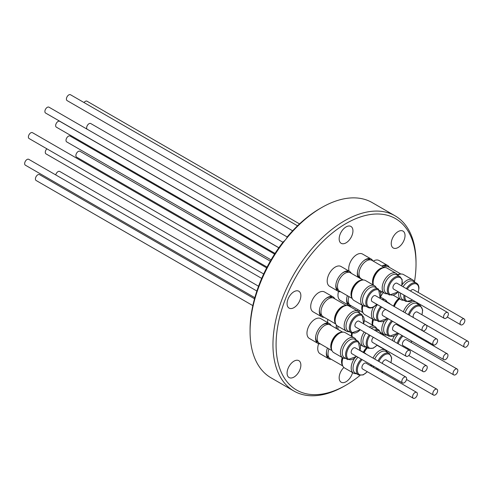 <?xml version="1.0" encoding="UTF-8"?>
<svg xmlns="http://www.w3.org/2000/svg" width="493" height="493" viewBox="0 0 493 493"><rect width="100%" height="100%" fill="white"/><g stroke="black" fill="none" stroke-linecap="round" stroke-linejoin="round"><path stroke-width="0.74" d="M351.583 333.009A10.667 6.156 120 0 0 351.546 333.206A10.667 6.156 120 0 0 351.491 336.269M366.213 347.029A11.512 6.649 -60 0 1 363.44 346.53A11.512 6.649 -60 0 1 364.204 332.017M369.263 327.118A11.512 6.649 -60 0 1 370.132 326.68A11.512 6.649 -60 0 1 374.951 326.588A11.512 6.649 -60 0 1 376.769 328.745M352.304 333.317A11.512 6.649 120 0 0 352.014 336.571M374.452 330.119A10.556 6.095 -60 0 1 374.526 330.082A10.556 6.095 -60 0 1 378.944 330.002L375.641 328.091A10.556 6.095 120 0 0 371.223 328.178A10.556 6.095 120 0 0 371.149 328.209M365.855 332.972A10.556 6.095 120 0 0 365.085 346.382L368.388 348.286A10.556 6.095 -60 0 1 369.158 334.876M423.16 371.623A3.383 1.954 -60 0 1 422.458 370.077A3.383 1.954 -60 0 1 423.937 366.669A3.383 1.954 -60 0 1 426.544 365.763A3.383 1.954 -60 0 1 427.246 367.31A3.383 1.954 -60 0 1 425.767 370.718A3.383 1.954 -60 0 1 423.16 371.623L372.498 342.376A3.383 1.954 -60 0 1 371.796 340.823A3.383 1.954 -60 0 1 373.38 337.311M336.343 328.504A11.438 6.606 -60 0 1 336.337 325.097A11.438 6.606 -60 0 1 336.355 324.992M327.851 319.439A11.438 6.606 120 0 0 327.808 319.667A11.438 6.606 120 0 0 327.623 322.576M261.691 278.403L45.985 153.865A3.383 1.954 -60 0 1 45.282 152.312A3.383 1.954 -60 0 1 46.866 148.8M371.549 366.342A11.512 6.649 -60 0 1 371.445 365.467A11.512 6.649 -60 0 1 371.42 364.98M373.053 358.109A11.512 6.649 -60 0 1 385.316 350.042A11.512 6.649 -60 0 1 387.134 352.193M367.507 347.775A11.512 6.649 120 0 0 364.111 352.655M378.014 360.968A10.556 6.095 -60 0 1 389.31 353.45L386.007 351.546A10.556 6.095 120 0 0 374.711 359.064M437.605 390.764A3.383 1.954 -60 0 1 436.132 394.172A3.383 1.954 -60 0 1 433.526 395.078A3.383 1.954 -60 0 1 432.823 393.531A3.383 1.954 -60 0 1 434.302 390.123A3.383 1.954 -60 0 1 436.909 389.217A3.383 1.954 -60 0 1 437.605 390.764M392.311 340.429A11.512 6.649 -60 0 1 394.271 336.097M383.585 334.236A11.512 6.649 120 0 0 383.258 335.203M398.714 333.582A10.556 6.095 120 0 0 393.999 341.402M453.757 374.896L403.089 345.642A3.383 1.954 -60 0 1 402.387 344.096A3.383 1.954 -60 0 1 403.866 340.688A3.383 1.954 -60 0 1 406.472 339.782L457.14 369.035A3.383 1.954 -60 0 1 457.837 370.582A3.383 1.954 -60 0 1 456.364 373.99A3.383 1.954 -60 0 1 453.757 374.896A3.383 1.954 -60 0 1 453.055 373.343A3.383 1.954 -60 0 1 454.534 369.941A3.383 1.954 -60 0 1 457.14 369.035M267.064 267.107L76.581 157.131A3.383 1.954 -60 0 1 75.879 155.585A3.383 1.954 -60 0 1 77.358 152.177A3.383 1.954 -60 0 1 79.965 151.271L270.318 261.173M386.937 335.061A11.512 6.649 -60 0 1 384.164 334.568A11.512 6.649 -60 0 1 381.804 330.051A11.512 6.649 -60 0 1 384.201 321.202M373.491 319.643A11.512 6.649 120 0 0 372.751 324.825A11.512 6.649 120 0 0 372.807 325.349M388.348 318.835A10.556 6.095 120 0 0 383.653 330.273A10.556 6.095 120 0 0 385.809 334.414L389.113 336.318A10.556 6.095 -60 0 1 386.95 332.177A10.556 6.095 -60 0 1 391.652 320.74M443.885 359.662L393.223 330.409A3.383 1.954 -60 0 1 392.52 328.862A3.383 1.954 -60 0 1 393.999 325.454A3.383 1.954 -60 0 1 396.606 324.548L447.268 353.795A3.383 1.954 -60 0 1 447.971 355.348A3.383 1.954 -60 0 1 446.492 358.75A3.383 1.954 -60 0 1 443.885 359.662A3.383 1.954 -60 0 1 443.182 358.109A3.383 1.954 -60 0 1 444.661 354.707A3.383 1.954 -60 0 1 447.268 353.795M357.542 310.966A11.438 6.606 -60 0 1 357.967 309.709M349.106 305.475A11.438 6.606 120 0 0 348.939 305.999M271.064 259.879L66.709 141.898A3.383 1.954 -60 0 1 66.007 140.351A3.383 1.954 -60 0 1 67.486 136.943A3.383 1.954 -60 0 1 70.092 136.037L274.595 254.105M403.373 311.792A11.512 6.649 -60 0 1 415.556 301.778M416.973 302.597A11.512 6.649 -60 0 1 418.132 304.267M399.546 298.857A11.512 6.649 120 0 0 394.32 306.566M408.352 314.663A10.556 6.095 -60 0 1 420.307 305.524L417.004 303.614A10.556 6.095 120 0 0 405.049 312.759M413.59 317.689A3.383 1.954 -60 0 1 413.411 317.443A3.383 1.954 -60 0 1 414.145 313.536A3.383 1.954 -60 0 1 417.238 312.038L467.906 341.285A3.383 1.954 -60 0 1 468.35 341.741A3.383 1.954 -60 0 1 467.61 345.648A3.383 1.954 -60 0 1 464.517 347.152A3.383 1.954 -60 0 1 464.073 346.696A3.383 1.954 -60 0 1 464.813 342.789A3.383 1.954 -60 0 1 467.906 341.285M380.849 292.965A11.438 6.606 -60 0 1 381.822 291.69M87.082 129.178A3.383 1.954 -60 0 1 86.897 128.932A3.383 1.954 -60 0 1 87.637 125.025A3.383 1.954 -60 0 1 90.73 123.527L287.179 236.948M386.802 266.312L386.37 266.066A10.298 5.947 120 0 0 381.995 266.177M400.359 274.126A10.667 6.156 120 0 0 397.469 274.675M383.523 267.058A10.667 6.156 -60 0 1 383.542 267.052A10.667 6.156 -60 0 1 388.373 266.793L400.932 274.046M399.071 274.502A10.298 5.947 120 0 0 397.617 274.915M403.835 300.231A11.512 6.649 -60 0 1 401.055 299.732A11.512 6.649 -60 0 1 398.671 294.604A11.512 6.649 -60 0 1 398.892 292.158M402.091 284.831A11.512 6.649 -60 0 1 412.573 279.79A11.512 6.649 -60 0 1 414.391 281.941M412.573 279.79L403.52 274.564A11.512 6.649 120 0 0 397.74 275.143M406.386 288.67A10.556 6.095 -60 0 1 416.567 283.198L413.263 281.293A10.556 6.095 120 0 0 403.083 286.76M400.636 293.162A10.556 6.095 120 0 0 400.519 294.876A10.556 6.095 120 0 0 402.707 299.578L406.01 301.488A10.556 6.095 -60 0 1 403.822 296.786A10.556 6.095 -60 0 1 403.94 295.073M410.521 291.055A3.383 1.954 -60 0 1 413.504 289.711L464.166 318.965A3.383 1.954 -60 0 1 464.85 320.179A3.383 1.954 -60 0 1 463.525 323.772A3.383 1.954 -60 0 1 460.782 324.825A3.383 1.954 -60 0 1 460.098 323.605A3.383 1.954 -60 0 1 461.423 320.019A3.383 1.954 -60 0 1 464.166 318.965M381.841 266.084A11.438 6.606 -60 0 1 382.691 265.641A11.438 6.606 -60 0 1 387.634 265.474A11.438 6.606 -60 0 1 389.316 267.335M387.634 265.474L379.031 260.507A11.438 6.606 120 0 0 374.088 260.668A11.438 6.606 120 0 0 373.238 261.117M84.013 102.544A3.383 1.954 -60 0 1 86.99 101.201L299.522 223.908M376.572 320.321A11.512 6.649 -60 0 1 374.082 319.969A11.512 6.649 -60 0 1 373.799 319.821A11.512 6.649 -60 0 1 373.515 307.04M382.032 299.467A11.512 6.649 -60 0 1 385.033 299.732A11.512 6.649 -60 0 1 385.316 299.88A11.512 6.649 -60 0 1 387.134 302.036M362.91 305.629A11.512 6.649 120 0 0 364.746 314.596L373.799 319.821M387.843 302.825A10.556 6.095 -60 0 1 389.051 303.158A10.556 6.095 -60 0 1 389.31 303.294L386.007 301.383A10.556 6.095 120 0 0 385.748 301.248A10.556 6.095 120 0 0 384.54 300.915M377.472 304.649A10.556 6.095 120 0 0 375.45 319.674L378.753 321.578A10.556 6.095 -60 0 1 380.775 306.56M433.526 344.915L382.858 315.668A3.383 1.954 -60 0 1 382.155 314.115A3.383 1.954 -60 0 1 383.634 310.713A3.383 1.954 -60 0 1 386.241 309.807L436.909 339.055A3.383 1.954 -60 0 1 437.605 340.608A3.383 1.954 -60 0 1 436.132 344.009A3.383 1.954 -60 0 1 433.526 344.915A3.383 1.954 -60 0 1 432.823 343.368A3.383 1.954 -60 0 1 434.302 339.96A3.383 1.954 -60 0 1 436.909 339.055M351.392 305.906A11.438 6.606 -60 0 1 348.939 305.383A11.438 6.606 -60 0 1 346.702 298.388A11.438 6.606 -60 0 1 347.355 295.677M338.525 291.443A11.438 6.606 120 0 0 340.33 300.416L348.939 305.383M275.039 253.42L56.35 127.157A3.383 1.954 -60 0 1 55.647 125.61A3.383 1.954 -60 0 1 57.126 122.202A3.383 1.954 -60 0 1 59.733 121.296L278.835 247.794M342.247 357.524A10.667 6.156 120 0 0 341.711 359.644A10.667 6.156 120 0 0 342.555 365.418M342.771 365.954L330.218 358.701A10.667 6.156 -60 0 1 328.184 351.829A10.667 6.156 -60 0 1 329.01 348.902M342.438 357.641A10.298 5.947 120 0 0 341.963 359.557A10.298 5.947 120 0 0 342.234 364.111M356.34 373.657A11.512 6.649 -60 0 1 353.567 373.164A11.512 6.649 -60 0 1 354.522 358.368M342.992 357.949A11.512 6.649 120 0 0 344.515 367.938L353.567 373.164M357.967 357.215A10.556 6.095 120 0 0 355.219 373.01L358.522 374.914A10.556 6.095 -60 0 1 361.27 359.12M413.294 398.258L362.626 369.004A3.383 1.954 -60 0 1 361.924 367.458A3.383 1.954 -60 0 1 363.403 364.05A3.383 1.954 -60 0 1 366.009 363.144L416.677 392.391A3.383 1.954 -60 0 1 417.374 393.944A3.383 1.954 -60 0 1 415.901 397.352A3.383 1.954 -60 0 1 413.294 398.258A3.383 1.954 -60 0 1 412.592 396.705A3.383 1.954 -60 0 1 414.071 393.303A3.383 1.954 -60 0 1 416.677 392.391M331.16 359.249A11.438 6.606 -60 0 1 328.708 358.725A11.438 6.606 -60 0 1 326.471 351.725A11.438 6.606 -60 0 1 326.582 351.053A11.438 6.606 -60 0 1 327.481 348.027M318.632 343.72A11.438 6.606 120 0 0 317.979 346.086A11.438 6.606 120 0 0 320.099 353.752L328.708 358.725M252.835 305.617L36.118 180.493A3.383 1.954 -60 0 1 35.416 178.947A3.383 1.954 -60 0 1 36.895 175.539A3.383 1.954 -60 0 1 39.502 174.633L254.524 298.776M328.548 324.425L328.116 324.178A10.298 5.947 120 0 0 321.923 325.38M315.76 336.053A10.298 5.947 120 0 0 316.74 341.057A10.298 5.947 120 0 0 316.857 341.205A10.298 5.947 120 0 0 317.819 342.019L318.244 342.265M342.105 332.239A10.667 6.156 120 0 0 332.978 338.876A10.667 6.156 120 0 0 331.789 350.104M332.005 350.64L319.452 343.387A10.667 6.156 -60 0 1 318.453 342.543A10.667 6.156 -60 0 1 320.037 330.119A10.667 6.156 -60 0 1 330.119 324.912L342.678 332.159M340.817 332.615A10.298 5.947 120 0 0 333.163 338.987A10.298 5.947 120 0 0 331.469 348.797M345.581 358.343A11.512 6.649 -60 0 1 342.801 357.844A11.512 6.649 -60 0 1 343.584 343.307A11.512 6.649 -60 0 1 354.319 337.902A11.512 6.649 -60 0 1 356.137 340.059M354.319 337.902L345.266 332.676A11.512 6.649 120 0 0 334.531 338.075A11.512 6.649 120 0 0 333.749 352.618L342.801 357.844M358.312 341.316L355.009 339.406A10.556 6.095 120 0 0 345.168 344.36A10.556 6.095 120 0 0 344.453 357.696L347.756 359.6A10.556 6.095 -60 0 1 348.471 346.265A10.556 6.095 -60 0 1 358.312 341.316L359.989 350.566M402.528 382.938L351.86 353.691A3.383 1.954 -60 0 1 351.164 352.138A3.383 1.954 -60 0 1 352.637 348.736A3.383 1.954 -60 0 1 355.243 347.83L405.912 377.077A3.383 1.954 -60 0 1 406.614 378.63A3.383 1.954 -60 0 1 405.135 382.032A3.383 1.954 -60 0 1 402.528 382.938A3.383 1.954 -60 0 1 401.826 381.391A3.383 1.954 -60 0 1 403.305 377.983A3.383 1.954 -60 0 1 405.912 377.077M320.395 343.929A11.438 6.606 -60 0 1 317.942 343.405A11.438 6.606 -60 0 1 316.746 342.339A11.438 6.606 -60 0 1 315.705 336.411A11.438 6.606 -60 0 1 322.2 325.152A11.438 6.606 -60 0 1 329.379 323.593A11.438 6.606 -60 0 1 330.575 324.659A11.438 6.606 -60 0 1 331.062 325.454M329.379 323.593L320.777 318.626A11.438 6.606 120 0 0 310.06 324.067A11.438 6.606 120 0 0 308.143 337.372A11.438 6.606 120 0 0 309.339 338.438L317.942 343.405M254.826 297.667L25.353 165.18A3.383 1.954 -60 0 1 24.65 163.633A3.383 1.954 -60 0 1 26.129 160.225A3.383 1.954 -60 0 1 28.736 159.319L256.871 291.03M332.282 297.784L331.857 297.538A10.298 5.947 120 0 0 325.663 298.74M319.501 309.413A10.298 5.947 120 0 0 320.302 314.158A10.298 5.947 120 0 0 320.407 314.312A10.298 5.947 120 0 0 321.559 315.378L321.984 315.625M345.846 305.598A10.667 6.156 120 0 0 336.719 312.229A10.667 6.156 120 0 0 335.523 323.451A10.667 6.156 120 0 0 335.53 323.463M335.745 323.993L323.192 316.746A10.667 6.156 -60 0 1 321.997 315.643A10.667 6.156 -60 0 1 323.926 303.257A10.667 6.156 -60 0 1 333.86 298.271L346.413 305.518M344.552 305.974A10.298 5.947 120 0 0 336.898 312.346A10.298 5.947 120 0 0 335.209 322.157M349.315 331.703A11.512 6.649 -60 0 1 346.542 331.204A11.512 6.649 -60 0 1 347.651 316.198A11.512 6.649 -60 0 1 358.054 311.262A11.512 6.649 -60 0 1 359.878 313.419M358.054 311.262L349.001 306.036A11.512 6.649 120 0 0 338.599 310.972A11.512 6.649 120 0 0 337.489 325.978L346.542 331.204M362.053 314.676L358.75 312.765A10.556 6.095 120 0 0 349.21 317.289A10.556 6.095 120 0 0 348.194 331.056L351.497 332.96A10.556 6.095 -60 0 1 352.513 319.199A10.556 6.095 -60 0 1 362.053 314.676L363.723 323.926M406.263 356.297L355.601 327.05A3.383 1.954 -60 0 1 354.898 325.497A3.383 1.954 -60 0 1 356.377 322.095A3.383 1.954 -60 0 1 358.984 321.183L409.652 350.437A3.383 1.954 -60 0 1 410.349 351.984A3.383 1.954 -60 0 1 408.876 355.391A3.383 1.954 -60 0 1 406.263 356.297A3.383 1.954 -60 0 1 405.566 354.75A3.383 1.954 -60 0 1 407.039 351.343A3.383 1.954 -60 0 1 409.652 350.437M324.129 317.289A11.438 6.606 -60 0 1 321.676 316.765A11.438 6.606 -60 0 1 320.284 315.415A11.438 6.606 -60 0 1 319.439 309.77A11.438 6.606 -60 0 1 325.941 298.511A11.438 6.606 -60 0 1 333.12 296.952A11.438 6.606 -60 0 1 334.513 298.302A11.438 6.606 -60 0 1 334.802 298.813M333.12 296.952L324.517 291.985A11.438 6.606 120 0 0 313.961 297.193A11.438 6.606 120 0 0 311.681 310.442A11.438 6.606 120 0 0 313.073 311.798L321.676 316.765M263.675 273.972L29.087 138.539A3.383 1.954 -60 0 1 28.391 136.992A3.383 1.954 -60 0 1 29.863 133.585A3.383 1.954 -60 0 1 32.476 132.679L266.664 267.884M348.779 272.284L348.348 272.037A10.298 5.947 120 0 0 342.154 273.239M335.992 283.913A10.298 5.947 120 0 0 336.103 286.932A10.298 5.947 120 0 0 336.152 287.142A10.298 5.947 120 0 0 338.05 289.878L338.475 290.124M362.337 280.098A10.667 6.156 120 0 0 353.98 285.509A10.667 6.156 120 0 0 351.244 296.225A10.667 6.156 120 0 0 352.02 297.963M352.236 298.493L339.683 291.246A10.667 6.156 -60 0 1 337.717 288.417A10.667 6.156 -60 0 1 341.267 276.61A10.667 6.156 -60 0 1 350.35 272.765L362.91 280.018M361.049 280.474A10.298 5.947 120 0 0 353.647 286.415A10.298 5.947 120 0 0 351.497 296.003A10.298 5.947 120 0 0 351.7 296.657M365.812 306.202A11.512 6.649 -60 0 1 363.033 305.703A11.512 6.649 -60 0 1 366.102 288.411A11.512 6.649 -60 0 1 374.551 285.761A11.512 6.649 -60 0 1 376.369 287.912M374.551 285.761L365.498 280.535A11.512 6.649 120 0 0 357.049 283.185A11.512 6.649 120 0 0 353.98 300.477L363.033 305.703M378.544 289.169L375.241 287.265A10.556 6.095 120 0 0 367.495 289.693A10.556 6.095 120 0 0 364.684 305.549L367.988 307.459A10.556 6.095 -60 0 1 370.798 291.603A10.556 6.095 -60 0 1 378.544 289.169L380.22 298.419M422.76 330.797L372.092 301.543A3.383 1.954 -60 0 1 371.395 299.997A3.383 1.954 -60 0 1 372.868 296.589A3.383 1.954 -60 0 1 375.475 295.683L426.143 324.936A3.383 1.954 -60 0 1 426.846 326.483A3.383 1.954 -60 0 1 425.367 329.891A3.383 1.954 -60 0 1 422.76 330.797A3.383 1.954 -60 0 1 422.057 329.25A3.383 1.954 -60 0 1 423.536 325.842A3.383 1.954 -60 0 1 426.143 324.936M340.626 291.788A11.438 6.606 -60 0 1 338.173 291.264A11.438 6.606 -60 0 1 336.004 287.998A11.438 6.606 -60 0 1 335.936 284.264A11.438 6.606 -60 0 1 342.432 273.011A11.438 6.606 -60 0 1 349.611 271.446A11.438 6.606 -60 0 1 351.293 273.313M349.611 271.446L341.008 266.479A11.438 6.606 120 0 0 331.37 270.478A11.438 6.606 120 0 0 327.401 283.025A11.438 6.606 120 0 0 329.57 286.297L338.173 291.264M278.884 247.732L45.584 113.039A3.383 1.954 -60 0 1 44.881 111.486A3.383 1.954 -60 0 1 46.36 108.084A3.383 1.954 -60 0 1 48.967 107.172L282.92 242.248M357.524 271.483A10.298 5.947 120 0 0 359.582 277.448L360.007 277.695M383.868 267.668A10.667 6.156 120 0 0 378.562 269.72A10.667 6.156 120 0 0 373.226 284.997M363.261 279.993L361.215 278.816A10.667 6.156 -60 0 1 359.323 271.236A10.667 6.156 -60 0 1 365.036 261.912A10.667 6.156 -60 0 1 371.882 260.335L384.435 267.588M382.574 268.044A10.298 5.947 120 0 0 378.618 269.985A10.298 5.947 120 0 0 373.232 284.227M387.338 293.773A11.512 6.649 -60 0 1 384.565 293.273A11.512 6.649 -60 0 1 382.506 290.445A11.512 6.649 -60 0 1 386.173 277.602A11.512 6.649 -60 0 1 396.076 273.332A11.512 6.649 -60 0 1 397.9 275.482M400.076 276.739L396.773 274.835A10.556 6.095 120 0 0 387.689 278.755A10.556 6.095 120 0 0 384.324 290.525A10.556 6.095 120 0 0 386.216 293.119L389.519 295.03A10.556 6.095 -60 0 1 387.627 292.429A10.556 6.095 -60 0 1 390.992 280.659A10.556 6.095 -60 0 1 400.076 276.739L402.171 279.586L401.746 285.989M444.285 318.367L393.624 289.114A3.383 1.954 -60 0 1 393.229 288.738A3.383 1.954 -60 0 1 393.87 284.812A3.383 1.954 -60 0 1 397.007 283.253L447.675 312.507A3.383 1.954 -60 0 1 448.069 312.882A3.383 1.954 -60 0 1 447.422 316.808A3.383 1.954 -60 0 1 444.285 318.367A3.383 1.954 -60 0 1 443.891 317.991A3.383 1.954 -60 0 1 444.538 314.066A3.383 1.954 -60 0 1 447.675 312.507M358.195 277.294A11.438 6.606 -60 0 1 357.468 271.834A11.438 6.606 -60 0 1 363.963 260.581A11.438 6.606 -60 0 1 364.037 260.52A11.438 6.606 -60 0 1 371.143 259.016A11.438 6.606 -60 0 1 372.825 260.883M371.143 259.016L362.54 254.049A11.438 6.606 120 0 0 355.435 255.553A11.438 6.606 120 0 0 349.075 271.138M362.152 279.358A11.438 6.606 -60 0 1 361.788 279.371M292.62 230.804L67.11 100.609A3.383 1.954 -60 0 1 66.715 100.227A3.383 1.954 -60 0 1 67.362 96.308A3.383 1.954 -60 0 1 70.499 94.742L297.519 225.812M293.97 377.077A9.749 5.626 -60 0 1 289.095 377.558A9.749 5.626 -60 0 1 287.604 369.75A9.749 5.626 -60 0 1 293.97 361.159A9.749 5.626 -60 0 1 298.844 360.673A9.749 5.626 -60 0 1 300.336 368.487A9.749 5.626 -60 0 1 293.97 377.077M293.97 307.632A9.749 5.626 -60 0 1 289.095 308.113A9.749 5.626 -60 0 1 287.604 300.305A9.749 5.626 -60 0 1 293.97 291.714A9.749 5.626 -60 0 1 298.844 291.234A9.749 5.626 -60 0 1 300.336 299.041A9.749 5.626 -60 0 1 293.97 307.632M346.055 242.839A9.749 5.626 -60 0 1 341.181 243.326A9.749 5.626 -60 0 1 339.683 235.512A9.749 5.626 -60 0 1 346.055 226.922A9.749 5.626 -60 0 1 350.93 226.441A9.749 5.626 -60 0 1 352.421 234.249A9.749 5.626 -60 0 1 346.055 242.839M398.134 247.492A9.749 5.626 -60 0 1 393.26 247.979A9.749 5.626 -60 0 1 391.769 240.165A9.749 5.626 -60 0 1 398.134 231.574A9.749 5.626 -60 0 1 403.009 231.094A9.749 5.626 -60 0 1 404.506 238.902A9.749 5.626 -60 0 1 398.134 247.492M352.575 372.585A9.749 5.626 -60 0 1 346.055 381.73A9.749 5.626 -60 0 1 341.181 382.211A9.749 5.626 -60 0 1 343.874 367.476M360.026 375.432A98.957 57.133 -60 0 1 346.055 385.125A98.957 57.133 -60 0 1 276.08 344.724A98.957 57.133 -60 0 1 346.055 223.526A98.957 57.133 -60 0 1 416.024 263.928A98.957 57.133 -60 0 1 414.434 281.971M344.496 386.025L346.055 385.125L344.49 386.025A101.164 58.408 -60 0 1 344.49 386.025A101.164 58.408 -60 0 1 293.908 391.035A101.164 58.408 -60 0 1 278.403 309.974A101.164 58.408 -60 0 1 344.49 220.827A101.164 58.408 -60 0 1 395.072 215.817A101.164 58.408 -60 0 1 416.024 262.128L416.024 263.928M293.908 391.035L271.021 377.817A101.164 58.408 -60 0 1 250.068 331.506A101.164 58.408 -60 0 1 285.096 240.251L286.581 238.402A101.164 58.408 -60 0 1 321.602 207.608A101.164 58.408 -60 0 1 372.184 202.598L395.072 215.817M250.068 331.506L250.068 329.706A98.957 57.133 -60 0 1 283.056 242.069L285.096 240.251M286.581 238.402L287.092 237.053A98.957 57.133 -60 0 1 320.037 208.508L321.602 207.608M370.305 259.854L369.879 259.608A10.298 5.947 120 0 0 363.686 260.809M396.076 273.332L387.023 268.106A11.512 6.649 120 0 0 377.17 272.315A11.512 6.649 120 0 0 373.423 285.108M326.526 351.367A10.298 5.947 120 0 0 328.584 357.333L329.01 357.585M363.766 352.748A11.512 6.649 -60 0 1 365.085 353.216A11.512 6.649 -60 0 1 366.151 354.122M346.758 298.031A10.298 5.947 120 0 0 348.816 303.996L349.241 304.243M362.38 305.327A10.298 5.947 120 0 0 362.466 310.775M362.176 305.21A10.667 6.156 120 0 0 362.786 312.081M363.002 312.611L350.449 305.364A10.667 6.156 -60 0 1 348.89 296.558M399.077 298.585A10.298 5.947 120 0 0 393.765 306.239M398.849 298.456A10.667 6.156 120 0 0 393.568 306.128M380.676 296.761A10.667 6.156 -60 0 1 383.351 292.571M372.942 319.328A10.298 5.947 120 0 0 372.757 325.325M372.745 319.217A10.667 6.156 120 0 0 372.375 325.103M359.033 312.063A10.667 6.156 -60 0 1 359.496 310.59M383.024 333.909A10.298 5.947 120 0 0 382.722 334.889M382.833 333.798A10.667 6.156 120 0 0 382.519 334.772M55.746 174.916A3.383 1.954 -60 0 1 59.733 171.453L258.554 286.242M382.26 363.421A3.383 1.954 -60 0 1 386.241 359.964L436.909 389.217M373.324 366.083A10.556 6.095 120 0 0 373.663 367.562M366.977 347.473A10.298 5.947 120 0 0 363.526 352.322M366.774 347.355A10.667 6.156 120 0 0 363.341 352.212M336.368 325.004A10.298 5.947 120 0 0 336.83 328.782M374.951 326.588L365.898 321.362A11.512 6.649 120 0 0 364.401 320.863M351.805 333.12A10.298 5.947 120 0 0 351.811 336.46M338.216 329.589A10.667 6.156 -60 0 1 337.921 326.23M370.052 335.388A9.823 5.669 120 0 0 367.482 345.39A9.823 5.669 120 0 0 373.392 347.873A9.823 5.669 120 0 0 377.108 345.038M390.85 362.626A9.823 5.669 120 0 0 391.473 358.245A9.823 5.669 120 0 0 386.401 354.097A9.823 5.669 120 0 0 378.901 361.486M397.303 343.307A10.556 6.095 -60 0 1 402.017 335.486M402.954 336.029A9.823 5.669 120 0 0 398.227 343.843M392.576 321.276A9.823 5.669 120 0 0 387.991 332.128A9.823 5.669 120 0 0 397.833 333.071M421.848 314.7A9.823 5.669 120 0 0 422.47 310.313A9.823 5.669 120 0 0 416.782 306.363A9.823 5.669 120 0 0 409.258 315.187M418.113 292.374A9.823 5.669 120 0 0 418.754 288.51A9.823 5.669 120 0 0 414.656 283.685A9.823 5.669 120 0 0 407.273 289.181M404.913 295.634A9.823 5.669 120 0 0 404.864 296.774A9.823 5.669 120 0 0 412.666 300.108M379.006 321.713A10.556 6.095 -60 0 1 378.753 321.578L387.597 318.404M381.687 307.084A9.823 5.669 120 0 0 379.881 321.368A9.823 5.669 120 0 0 387.467 318.33M362.201 359.662A9.823 5.669 120 0 0 357.4 370.767A9.823 5.669 120 0 0 363.378 374.563A9.823 5.669 120 0 0 367.236 371.667M359.859 350.492A9.823 5.669 120 0 0 357.887 341.988A9.823 5.669 120 0 0 349.309 346.856A9.823 5.669 120 0 0 347.614 358.349A9.823 5.669 120 0 0 356.47 356.353M363.594 323.846A9.823 5.669 120 0 0 361.757 315.397A9.823 5.669 120 0 0 353.327 319.821A9.823 5.669 120 0 0 351.269 331.586A9.823 5.669 120 0 0 360.21 329.712M380.091 298.345A9.823 5.669 120 0 0 378.932 290.254A9.823 5.669 120 0 0 371.494 292.367A9.823 5.669 120 0 0 367.23 305.05A9.823 5.669 120 0 0 376.079 304.859A9.823 5.669 120 0 0 376.701 304.206M401.616 285.915A9.823 5.669 120 0 0 401.986 280.092A9.823 5.669 120 0 0 393.377 279.605A9.823 5.669 120 0 0 388.644 292.275A9.823 5.669 120 0 0 398.233 291.776M370.619 365.806A9.823 5.669 120 0 0 370.933 364.703M401.216 327.21A9.823 5.669 120 0 0 401.456 326.403M407.082 348.952A9.823 5.669 120 0 0 407.699 348.305M411.082 342.444A9.823 5.669 120 0 0 411.482 340.953M377.798 368.665A9.823 5.669 120 0 0 378.532 370.372M381.089 371.845A9.823 5.669 120 0 0 382.932 371.63M376.966 369.467A10.556 6.095 -60 0 1 376.627 367.988M380.99 333.89A9.823 5.669 120 0 0 375.598 330.778M363.44 346.53L360.58 344.884M368.388 348.286L373.17 348.243L377.237 345.112M385.316 350.042L377.077 345.285M389.31 353.45L391.688 357.887L390.986 362.7M406.509 379.481L433.526 395.078M420.307 305.524L422.68 309.961L421.977 314.774M426.408 325.146L464.517 347.152M416.567 283.198C418.107 284.141 418.908 285.811 418.97 288.202L418.243 292.448M358.522 374.914L363.144 374.939L367.365 371.74M347.756 359.6L356.605 356.427M351.497 332.96L360.34 329.786M367.988 307.459C370.409 308.649 373.102 307.854 376.073 305.087L376.837 304.286M384.565 293.273L380.054 290.667M389.519 295.03L398.362 291.85M370.754 365.88L371.075 364.783M365.085 353.216L360.069 350.326M390.536 304.378L389.31 303.294M385.316 299.88L380.584 297.15M447.268 317.024L460.782 324.825M406.01 301.488L412.838 300.206M401.055 299.732L393.408 295.313M389.113 336.318L397.962 333.145M401.345 327.284L401.592 326.483M384.164 334.568L381.015 332.75M407.218 349.032L407.828 348.378M411.217 342.518L411.63 341.039M381.755 372.233L383.252 371.814M408.771 355.502L426.544 365.763M381.286 334.063L378.944 330.002"/></g></svg>
